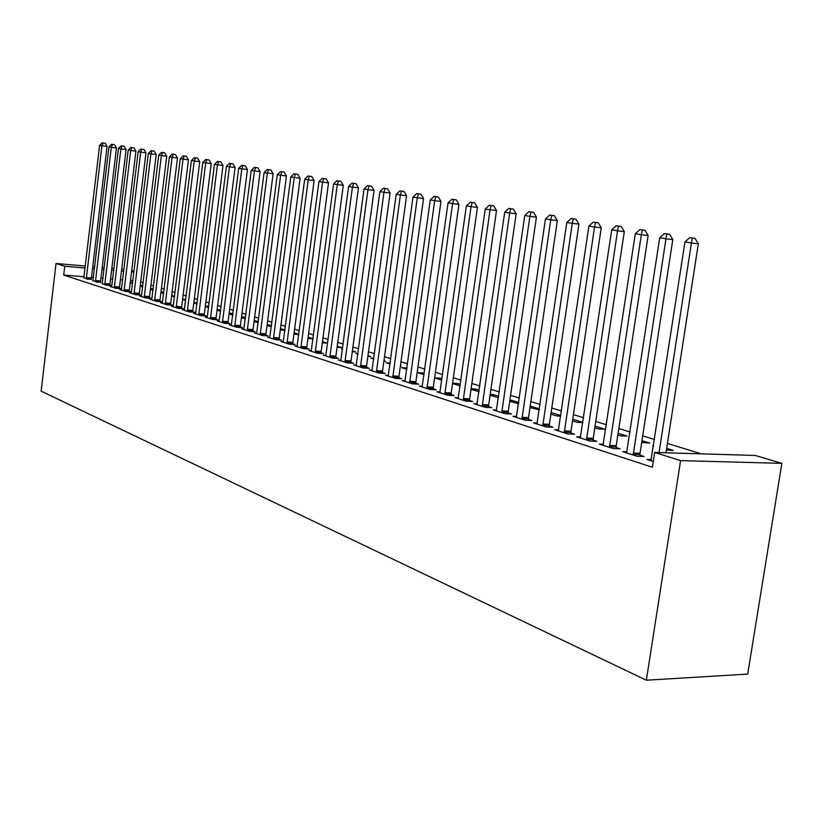 <?xml version="1.0" encoding="UTF-8"?>
<svg xmlns="http://www.w3.org/2000/svg" width="823" height="823" viewBox="0 0 823 823"><rect width="100%" height="100%" fill="white"/><g stroke="black" fill="none" stroke-linecap="round" stroke-linejoin="round"><path stroke-width="1.23" d="M701.33 453.843L667.402 443.443M654.522 439.492L642.701 435.871M630.079 432.003L618.834 428.557M606.448 424.761L595.749 421.479M583.61 417.755L573.415 414.627M561.502 410.975L551.801 408.002M540.114 404.422L530.866 401.583M519.395 398.065L510.589 395.369M499.314 391.913L490.92 389.341M479.85 385.946L471.857 383.497M460.973 380.154L453.35 377.819M442.651 374.537L435.388 372.315M424.863 369.085L417.94 366.965M407.591 363.787L400.986 361.77M390.802 358.643L384.516 356.719M374.496 353.643L368.488 351.802M358.622 348.777L352.902 347.028M343.191 344.045L337.739 342.378M328.182 339.446L322.976 337.852M313.553 334.961L308.594 333.438M299.315 330.599L294.593 329.149M285.447 326.34L280.941 324.962M271.929 322.204L267.64 320.888M258.751 318.162L254.667 316.906M245.902 314.221L242.013 313.028M233.372 310.374L229.658 309.242M221.14 306.629L217.611 305.549M209.207 302.967L205.843 301.938M197.551 299.397L194.351 298.42M186.163 295.91L183.128 294.973M175.042 292.494L172.161 291.609M164.178 289.171L161.442 288.328M153.562 285.91L150.959 285.118M143.181 282.731L140.712 281.97M755.247 455.458L781.85 463.349L747.696 674.099L646.343 680.21L41.15 391.151L56.036 263.514L64.729 266.261L63.69 275.067L652.382 467.258L654.666 452.444L755.247 455.458M131.721 270.376L134.067 271.065M627.023 451.755L622.702 451.621L637.125 456.271L643.998 456.467L640.068 455.212M641.961 440.706L649.81 443.134L641.693 442.414M580.688 436.931L576.666 436.787L590.153 441.138L596.922 441.365L593.249 440.182M595.05 426.16L604.956 429.225L598.558 428.989L594.792 427.816M537.326 423.053L533.561 422.899L546.205 426.972L552.861 427.23L549.425 426.129M551.132 412.539L560.833 415.543M560.751 416.078L556.543 415.903L550.896 414.144M496.639 410.029L493.121 409.875L504.993 413.691L511.546 413.979L508.316 412.94M511.577 401.891L511.803 400.338L509.879 400.245M511.803 400.338L518.747 402.488M518.572 403.661L509.725 401.315M458.411 397.776L455.109 397.622L466.271 401.223L472.721 401.521L469.676 400.544M474.892 390.472L475.108 388.96L471.106 388.754M475.108 388.96L479.233 390.236M471.034 389.269L479.017 391.758M422.405 386.244L419.298 386.08L429.822 389.474L436.169 389.793L433.299 388.878M440.243 379.681L440.449 378.21L434.606 377.891L441.858 380.185M440.449 378.21L442.064 378.703M388.446 375.36L385.524 375.195L395.452 378.395L401.696 378.734L398.99 377.87M407.004 367.994L401.747 367.696L406.829 369.28M356.359 365.073L353.602 364.908L362.994 367.943L369.136 368.293L366.574 367.469M373.868 358.231L370.772 358.046L373.765 358.982M383.971 360.69L385.74 361.235L383.909 361.132M325.99 355.33L323.388 355.176L332.276 358.046L338.325 358.406L335.897 357.624M342.533 348.973L341.38 348.89L342.502 349.24M352.388 350.896L355.793 351.946L352.275 351.73M297.206 346.102L294.747 345.948L303.183 348.664L309.119 349.034L306.825 348.304M322.472 341.617L327.359 343.129L322.318 342.8M269.893 337.337L267.557 337.193L275.571 339.765L281.415 340.146L279.234 339.446M294.109 332.821L298.831 334.282M298.79 334.642L293.945 334.117M243.937 329.015L241.725 328.861L249.338 331.319L255.089 331.7L253.021 331.041M267.177 324.468L271.467 325.795M271.364 326.536L267.012 325.733M219.237 321.083L217.138 320.939L224.391 323.274L230.049 323.665L228.074 323.038M242.713 318.172L242.878 316.927L241.52 316.834M242.878 316.927L245.449 317.729M245.316 318.81L241.406 317.76M195.709 313.532L193.703 313.388L200.617 315.621L206.192 316.011L204.31 315.415M219.618 310.971L219.772 309.767L217.097 309.561M219.772 309.767L220.708 310.055M217.025 310.168L220.554 311.269M173.262 306.331L171.359 306.187L177.953 308.316L183.436 308.718L181.646 308.141M197.108 302.874L193.827 302.627M193.786 302.936L196.975 303.924M151.833 299.449L150.012 299.315L156.319 301.341L161.72 301.743L160.001 301.197M174.589 296.208L171.616 295.982M171.616 296.023L174.497 296.928M131.351 292.875L129.612 292.741L135.641 294.675L140.959 295.087L139.313 294.562M153.078 289.84L151.278 289.696L153.027 290.241M161.041 291.548L162.326 291.949L161.01 291.846M111.753 286.579L110.097 286.445L115.868 288.307L121.094 288.719L119.53 288.215M132.524 283.729L131.968 283.678L132.513 283.853M140.332 285.128L142.698 285.859L140.26 285.663M92.989 280.55L96.929 282.207L100.571 282.135M132.894 280.694L130.497 280.499M122.699 279.861L120.425 279.676M112.72 279.048L110.57 278.874M102.968 278.256L100.931 278.092M93.41 277.485L91.497 277.32M84.069 276.723L63.69 275.067M83.895 277.629L87.752 279.244L91.394 279.192M130.312 282.022L132.647 282.742M132.637 282.865L130.229 282.67M102.268 283.534L106.29 285.221L111.486 285.632L109.953 285.139M142.688 286.743L141.525 286.651L142.657 287.011M150.568 288.297L152.409 288.873L150.516 288.719M121.444 289.696L119.747 289.562L125.641 291.455L130.919 291.867L129.314 291.352M163.705 292.988L161.246 292.793L163.643 293.544M171.76 294.871L172.46 295.087L171.74 295.035M141.484 296.126L139.704 295.992L145.866 297.977L151.216 298.379L149.539 297.844M185.72 299.51L182.593 299.263M182.572 299.438L185.607 300.385M162.429 302.854L160.567 302.71L167.007 304.788L172.449 305.189L170.7 304.633M208.456 307.504L208.61 306.3L205.328 306.053M205.266 306.506L208.62 307.555M184.352 309.89L182.397 309.746L189.156 311.927L194.681 312.318L192.839 311.732M231.037 314.53L231.191 313.306L229.164 313.162M231.191 313.306L232.93 313.841M229.072 313.923L232.775 315.075M207.334 317.267L205.277 317.122L212.355 319.396L217.972 319.797L216.048 319.18M254.667 321.896L254.832 320.641L254.194 320.589M254.832 320.641L258.299 321.711M258.175 322.626L254.05 321.7M231.438 325.003L229.278 324.848L236.705 327.245L242.415 327.636L240.388 326.988M280.468 328.593L284.974 329.982M284.902 330.537L280.304 329.869M256.755 333.13L254.482 332.976L262.29 335.486L268.092 335.877L265.963 335.187M308.111 337.163L313.059 338.695M313.038 338.839L307.936 338.479M283.379 341.668L280.982 341.514L289.202 344.158L295.087 344.539L292.854 343.819M337.224 346.195L341.391 347.481L337.091 347.213M311.413 350.66L308.882 350.505L317.534 353.293L323.532 353.653L321.165 352.902M357.984 353.54L355.886 353.417L357.912 354.044M367.953 355.721L370.566 356.534L367.871 356.369M340.969 360.135L338.284 359.98L347.429 362.922L353.52 363.282L351.03 362.48M390.195 363.056L386.059 362.809L390.061 364.054M400.431 365.793L401.305 366.07L400.4 366.019M372.181 370.144L369.342 369.98L378.991 373.097L385.185 373.436L382.561 372.593M423.629 374.506L423.824 373.056L417.878 372.716L424.082 374.65M405.183 380.72L402.169 380.565L412.395 383.857L418.681 384.187L415.903 383.292M457.321 384.999L457.537 383.508L452.578 383.24M457.537 383.508L460.366 384.382M452.547 383.508L460.16 385.884M440.14 391.923L436.941 391.769L447.774 395.256L454.173 395.575L451.22 394.629M492.967 396.1L493.193 394.567L490.199 394.412M493.193 394.567L498.687 396.264M498.471 397.725L490.086 395.205M477.237 403.805L473.822 403.651L485.333 407.364L491.835 407.652L488.697 406.644M530.732 407.858L530.969 406.284L530.187 406.243M530.969 406.284L539.456 408.908M539.322 409.782L529.991 407.632M516.659 416.438L513.027 416.284L525.269 420.234L531.874 420.502L528.541 419.432M572.736 419.236L582.91 422.394M582.89 422.569L577.232 422.343L572.489 420.862M558.652 429.884L554.764 429.729L567.819 433.937L574.536 434.184L570.977 433.042M618.104 433.31L627.023 436.077L620.583 435.84L617.857 434.997M603.465 444.225L599.298 444.081L613.248 448.576L620.058 448.792L616.262 447.568M653.544 445.85L652.618 445.819L653.503 446.097M666.64 448.36L673.337 450.438L666.373 450.099M651.394 459.553L646.919 459.429L653.277 461.477M781.85 463.349L680.58 460.623L654.666 452.444M680.58 460.623L646.343 680.21M133.943 272.084L131.536 271.878M123.738 271.23L121.465 271.034M113.759 270.386L111.609 270.201M104.007 269.563L101.97 269.399M94.45 268.761L92.536 268.596M85.098 267.979L64.729 266.261M123.975 269.275L121.701 269.08M113.996 268.432L111.846 268.247M104.243 267.609L102.206 267.434M94.686 266.796L92.762 266.631M85.335 266.004L56.036 263.514M86.302 277.588L91.415 277.999L107.052 146.412L101.929 145.774L86.292 278.781M103.112 142.935L105.159 143.192L102.186 142.791L103.112 142.935L101.929 145.774L99.614 145.393L83.802 277.979M91.415 277.999L91.415 279.542M107.052 146.412L105.159 143.192M102.186 142.791L99.614 145.393M95.447 280.52L100.591 280.931L116.465 147.965L111.311 147.317L95.427 281.723M112.494 144.457L114.562 144.714L111.547 144.303L112.494 144.457L111.311 147.317L108.945 146.936L92.886 280.9M100.591 280.931L100.591 282.495M116.465 147.965L114.562 144.714M111.547 144.303L108.945 146.936M104.778 283.513L109.963 283.925L126.084 149.549L120.888 148.901L104.758 284.727M122.082 146L124.16 146.257L121.115 145.846L122.082 146L120.888 148.901L118.471 148.5L102.165 283.894M109.963 283.925L109.963 285.509M126.084 149.549L124.16 146.257M121.115 145.846L118.471 148.5M114.315 286.579L119.541 286.99L135.918 151.165L130.682 150.516L114.304 287.803M131.875 147.584L133.964 147.842L130.878 147.42L131.875 147.584L130.682 150.516L128.213 150.105L111.64 286.949M119.541 286.99L119.541 288.595M135.918 151.165L133.964 147.842M130.878 147.42L128.213 150.105M124.057 289.706L129.324 290.118L145.969 152.821L140.682 152.162L124.047 290.941M141.875 149.2L143.994 149.457L140.867 149.035L141.875 149.2L140.682 152.162L138.161 151.751L121.331 290.066M129.324 290.118L129.334 291.743M145.969 152.821L143.994 149.457M140.867 149.035L138.161 151.751M134.026 292.895L139.334 293.307L156.236 154.508L150.918 153.85L134.005 294.15M152.111 150.846L154.24 151.113L151.082 150.681L152.111 150.846L150.918 153.85L148.335 153.428L131.238 293.255M139.334 293.307L139.334 294.963M156.236 154.508L154.24 151.113M151.082 150.681L148.335 153.428M144.21 296.167L149.56 296.578L166.74 156.247L161.38 155.578L144.19 297.432M162.573 152.543L164.713 152.811L161.514 152.368L162.573 152.543L161.38 155.578L158.736 155.146L141.361 296.517M149.56 296.578L149.56 298.255M166.74 156.247L164.713 152.811M161.514 152.368L158.736 155.146M154.621 299.51L160.012 299.922L177.48 158.016L172.079 157.347L154.611 300.796M173.272 154.271L175.433 154.539L172.192 154.096L173.272 154.271L172.079 157.347L169.384 156.895L151.71 299.86M160.012 299.922L160.022 301.619M177.48 158.016L175.433 154.539M172.192 154.096L169.384 156.895M165.279 302.926L170.711 303.337L188.467 159.827L183.025 159.148L165.269 304.222M184.218 156.031L186.399 156.308L183.118 155.856L184.218 156.031L183.025 159.148L180.268 158.695L162.296 303.265M170.711 303.337L170.721 305.066M188.467 159.827L186.399 156.308M183.118 155.856L180.268 158.695M176.173 306.423L181.657 306.825L199.722 161.678L194.228 160.999L176.163 307.74M195.421 157.841L197.623 158.119L194.29 157.656L195.421 157.841L194.228 160.999L191.399 160.536L173.128 306.763M181.657 306.825L181.667 308.584M199.722 161.678L197.623 158.119M194.29 157.656L191.399 160.536M187.335 310.004L192.849 310.405L211.233 163.571L205.699 162.892L187.325 311.331M206.892 159.693L209.104 159.971L205.74 159.508L206.892 159.693L205.699 162.892L202.808 162.409L184.218 310.333M192.849 310.405L192.87 312.195M211.233 163.571L209.104 159.971M205.74 159.508L202.808 162.409M198.755 313.666L204.32 314.067L223.012 165.516L217.437 164.826L198.744 315.014M218.64 161.596L220.862 161.864L217.447 161.401L218.64 161.596L217.437 164.826L214.474 164.343L195.565 313.985M204.32 314.067L204.33 315.878M223.012 165.516L220.862 161.864M217.447 161.401L214.474 164.343M210.451 317.421L216.058 317.822L235.09 167.501L229.463 166.812L210.441 318.779M230.666 163.53L232.909 163.808L229.442 163.335L230.666 163.53L229.463 166.812L226.428 166.308L207.18 317.729M216.058 317.822L216.079 319.663M235.09 167.501L232.909 163.808M229.442 163.335L226.428 166.308M222.426 321.268L228.084 321.659L247.456 169.538L241.787 168.838L222.416 322.647M242.98 165.526L245.244 165.804L241.736 165.32L242.98 165.526L241.787 168.838L238.68 168.334L219.083 321.567M228.084 321.659L228.105 323.532M247.456 169.538L245.244 165.804M241.736 165.32L238.68 168.334M234.699 325.198L240.398 325.599L260.13 171.626L254.42 170.927L234.699 326.597M255.614 167.563L257.897 167.841L254.328 167.357L255.614 167.563L254.42 170.927L251.231 170.402L231.273 325.496M240.398 325.599L240.429 327.503M260.13 171.626L257.897 167.841M254.328 167.357L251.231 170.402M247.281 329.241L253.031 329.632L273.123 173.766L267.362 173.056L247.27 330.651M268.555 169.651L270.86 169.939L267.249 169.445L268.555 169.651L267.362 173.056L264.09 172.521L243.773 329.519M253.031 329.632L253.052 331.566M273.123 173.766L270.86 169.939M267.249 169.445L264.09 172.521M260.181 333.377L265.973 333.768L286.445 175.957L280.633 175.248L260.171 334.807M281.826 171.791L284.141 172.079L280.478 171.575L281.826 171.791L280.633 175.248L277.289 174.692L256.581 333.644M265.973 333.768L266.004 335.733M286.445 175.957L284.141 172.079M280.478 171.575L277.289 174.692M273.401 337.615L279.244 338.006L300.107 178.21L294.253 177.501L273.401 339.066M295.436 173.992L297.782 174.281L294.058 173.776L295.436 173.992L294.253 177.501L290.817 176.924L269.707 337.883M279.244 338.006L279.275 340.012M300.107 178.21L297.782 174.281M294.058 173.776L290.817 176.924M286.97 341.977L292.854 342.347L314.129 180.515L308.224 179.805L286.97 343.438M309.407 176.245L311.763 176.544L307.997 176.019L309.407 176.245L308.224 179.805L304.695 179.219L283.184 342.224M292.854 342.347L292.895 344.395M314.129 180.515L311.763 176.544M307.997 176.019L304.695 179.219M300.899 346.442L306.835 346.812L328.521 182.891L322.565 182.161L300.889 347.934M323.748 178.56L326.124 178.858L322.297 178.334L323.748 178.56L322.565 182.161L318.943 181.564L297.01 346.678M306.835 346.812L306.866 348.901M328.521 182.891L326.124 178.858M322.297 178.334L318.943 181.564M315.188 351.03L321.176 351.4L343.294 185.319L337.296 184.599L315.188 352.532M338.469 180.947L340.866 181.235L336.977 180.7L338.469 180.947L337.296 184.599L333.572 183.982L311.197 351.246M321.176 351.4L321.217 353.52M343.294 185.319L340.866 181.235M336.977 180.7L333.572 183.982M329.869 355.731L335.897 356.102L358.468 187.819L352.419 187.088L329.869 357.264M353.592 183.385L356.009 183.683L352.059 183.138L353.592 183.385L352.419 187.088L348.602 186.461L325.774 355.947M335.897 356.102L335.949 358.262M358.468 187.819L356.009 183.683M352.059 183.138L348.602 186.461M344.95 360.577L351.03 360.937L374.064 190.391L367.963 189.65L344.95 362.12M369.126 185.895L371.564 186.193L367.552 185.638L369.126 185.895L367.963 189.65L364.044 189.002L340.743 360.772M351.03 360.937L351.082 363.138M374.064 190.391L371.564 186.193M367.552 185.638L364.044 189.002M360.443 365.546L366.574 365.896L390.092 193.024L383.95 192.294L360.443 367.12M385.102 188.477L387.551 188.776L383.477 188.21L385.102 188.477L383.95 192.294L379.907 191.625L356.122 365.721M366.574 365.896L366.626 368.148M390.092 193.024L387.551 188.776M383.477 188.21L379.907 191.625M376.368 370.659L382.551 371.008L406.572 195.74L400.379 195L376.378 372.253M401.521 191.121L404 191.43L399.855 190.854L401.521 191.121L400.379 195L396.223 194.31L371.924 370.823M382.551 371.008L382.613 373.292M406.572 195.74L404 191.43M399.855 190.854L396.223 194.31M392.756 375.916L398.99 376.255L423.526 198.538L417.282 197.787L392.756 377.531M418.413 193.847L420.913 194.156L416.705 193.58L418.413 193.847L417.282 197.787L413.012 197.078L388.189 376.06M398.99 376.255L399.052 378.59M423.526 198.538L420.913 194.156M416.705 193.58L413.012 197.078M409.607 381.316L415.893 381.656L440.974 201.409L434.678 200.658L409.617 382.962M435.809 196.656L438.32 196.964L434.04 196.378L435.809 196.656L434.678 200.658L430.285 199.927L404.906 381.45M415.893 381.656L415.965 384.043M440.974 201.409L438.32 196.964M434.04 196.378L430.285 199.927M426.962 386.892L433.299 387.211L458.936 204.371L452.588 203.61L426.962 388.549M453.71 199.547L456.24 199.855L451.889 199.259L453.71 199.547L452.588 203.61L448.062 202.859L422.127 386.995M433.299 387.211L433.371 389.649M458.936 204.371L456.24 199.855M451.889 199.259L448.062 202.859M444.821 392.622L451.21 392.931L477.443 207.417L471.044 206.655L444.832 394.31M472.145 202.53L474.696 202.839L470.272 202.221L472.145 202.53L471.044 206.655L466.374 205.884L439.842 392.705M451.21 392.931L451.292 395.431M477.443 207.417L474.696 202.839M470.272 202.221L466.374 205.884M463.226 398.527L469.666 398.826L496.506 210.554L490.055 209.793L463.236 400.245M491.146 205.596L493.718 205.904L489.212 205.287L491.146 205.596L490.055 209.793L485.251 209.001L458.102 398.589M469.666 398.826L469.758 401.377M496.506 210.554L493.718 205.904M489.212 205.287L485.251 209.001M482.196 404.607L488.687 404.906L516.155 213.795L509.653 213.023L482.206 406.356M510.733 208.754L513.326 209.073L508.748 208.435L510.733 208.754L509.653 213.023L504.705 212.2L476.908 404.649M488.687 404.906L488.78 407.519M516.155 213.795L513.326 209.073M508.748 208.435L504.705 212.2M501.752 410.883L508.295 411.171L536.431 217.128L529.878 216.356L501.763 412.652M530.928 212.025L533.551 212.334L528.88 211.686L530.928 212.025L529.878 216.356L524.765 215.513L496.3 410.893M508.295 411.171L508.398 413.846M536.431 217.128L533.551 212.334M528.88 211.686L524.765 215.513M521.926 417.354L528.52 417.631L557.346 220.574L550.741 219.803L521.947 419.154M551.78 215.389L554.414 215.698L549.661 215.05L551.78 215.389L550.741 219.803L545.464 218.928L516.309 417.343M528.52 417.631L528.633 420.368M557.346 220.574L554.414 215.698M549.661 215.05L545.464 218.928M542.748 424.04L549.394 424.298L578.939 224.134L572.283 223.352L542.769 425.872M573.302 218.867L575.956 219.175L571.121 218.507L573.302 218.867L572.283 223.352L566.831 222.457L536.946 423.989M549.394 424.298L549.517 427.106M578.939 224.134L575.956 219.175M571.121 218.507L566.831 222.457M564.249 430.933L570.956 431.18L601.243 227.806L594.535 227.025L564.269 432.795M595.533 222.457L598.218 222.776L593.28 222.087L595.533 222.457L594.535 227.025L588.908 226.099L558.261 430.861M570.956 431.18L571.08 434.06M601.243 227.806L598.218 222.776M593.28 222.087L588.908 226.099M586.46 438.062L593.218 438.299L624.297 231.602L617.538 230.821L586.49 439.955M618.505 226.16L621.211 226.479L616.18 225.79L618.505 226.16L617.538 230.821L611.715 229.854L580.277 437.959M593.218 438.299L593.352 441.241M624.297 231.602L621.211 226.479M616.18 225.79L611.715 229.854M609.421 445.428L616.232 445.654L648.133 235.532L641.323 234.74L609.452 447.352M642.269 229.998L644.995 230.317L639.852 229.607L642.269 229.998L641.323 234.74L635.305 233.742L603.033 445.284M616.232 445.654L616.386 448.679M648.133 235.532L644.995 230.317M639.852 229.607L635.305 233.742M633.175 453.051L640.037 453.257L672.803 239.586L665.941 238.804L633.206 455.006M666.856 233.969L669.593 234.288L664.356 233.567L666.856 233.969L665.941 238.804L659.707 237.775L626.56 452.866M640.037 453.257L640.201 456.364M672.803 239.586L669.593 234.288M664.356 233.567L659.707 237.775M665.961 452.784L698.336 243.793L691.423 243.001L659.048 452.578M692.308 238.084L695.065 238.403L689.715 237.662L692.308 238.084L691.423 243.001L684.973 241.941L650.911 460.715M698.336 243.793L695.065 238.403M689.715 237.662L684.973 241.941M86.271 278.431L91.384 278.843M95.417 281.373L100.56 281.785M104.747 284.377L109.932 284.789M114.284 287.453L119.51 287.865M124.026 290.591L129.293 290.992M133.995 293.79L139.303 294.202M144.179 297.072L149.529 297.473M154.59 300.426L159.981 300.827M165.248 303.852L170.68 304.253M176.143 307.36L181.616 307.761M187.305 310.95L192.819 311.351M198.724 314.623L204.289 315.024M210.421 318.388L216.027 318.789M222.395 322.246L228.053 322.637M234.668 326.196L240.367 326.587M247.25 330.239L252.99 330.63M260.14 334.395L265.932 334.776M273.37 338.654L279.213 339.035M286.939 343.016L292.823 343.397M300.858 347.501L306.794 347.872M315.158 352.1L321.135 352.47M329.838 356.822L335.866 357.182M344.909 361.678L350.999 362.038M360.412 366.667L366.544 367.017M376.337 371.79L382.52 372.13M392.725 377.057L398.96 377.397M409.576 382.489L415.862 382.818M426.921 388.075L433.258 388.394M444.79 393.816L451.179 394.135M463.195 399.741L469.635 400.05M482.165 405.852L488.656 406.14M501.721 412.138L508.264 412.426M521.895 418.64L528.489 418.907M542.717 425.337L549.363 425.594M564.218 432.26L570.925 432.507M586.429 439.41L593.188 439.636M609.39 446.796L616.201 447.012M633.144 454.44L640.006 454.635"/></g></svg>
